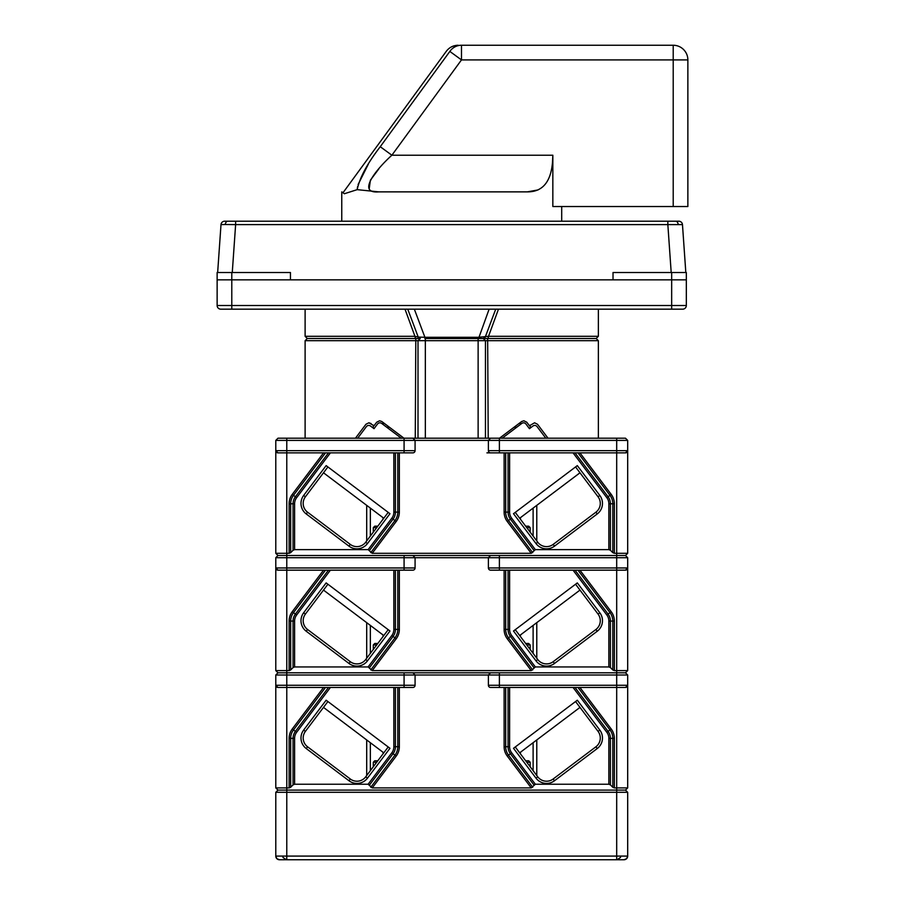 <?xml version="1.0" encoding="UTF-8"?>
<svg xmlns="http://www.w3.org/2000/svg" width="905" height="905" viewBox="0 0 905 905"><rect width="100%" height="100%" fill="white"/><g stroke="black" fill="none" stroke-linecap="round" stroke-linejoin="round"><path stroke-width="1.36" d="M323.549 687.461L292.247 729A15.577 15.577 0 0 0 289.114 738.367L289.114 787.904L286.783 787.904L286.783 685.266L275.787 685.266A2.195 2.195 0 0 0 277.982 687.461A2.195 2.195 0 0 1 275.787 685.266L277.982 687.461L412.884 687.461A2.195 2.195 0 0 0 415.078 685.266L415.078 675.006L488.395 675.006L490.589 672.8L286.783 672.8L286.783 675.006L404.083 675.006L404.083 685.266L286.783 685.266L286.783 675.006L275.787 675.006L275.787 787.904L277.982 790.099L625.479 790.099L277.982 790.099L275.787 792.305L275.787 856.085L276.862 858.687L279.453 859.75L286.331 859.75L279.453 859.75A3.665 3.665 0 0 1 275.787 856.085L616.69 856.085L616.69 792.305L275.787 792.305M620.57 857.397L617.142 859.75L624.02 859.75A3.665 3.665 0 0 0 627.685 856.085L627.685 792.305L625.479 790.099L627.685 787.904L627.685 685.266L625.479 687.461L490.589 687.461A2.195 2.195 0 0 1 488.395 685.266L488.395 675.006L499.39 675.006L499.39 685.266L616.69 685.266L616.69 675.006L499.39 675.006L499.39 672.8L625.479 672.8L627.685 675.006L627.685 685.266A2.195 2.195 0 0 1 625.479 687.461A2.195 2.195 0 0 0 627.685 685.266L616.69 685.266L616.69 787.904L627.685 787.904M616.69 859.75L624.02 859.75L626.599 858.687L627.685 856.085L616.69 856.085L616.69 859.75L279.453 859.75L286.331 859.75L282.903 857.397M376.706 762.248L373.29 762.248L374.76 760.777L373.29 762.248L373.29 766.773M374.76 760.777L377.804 760.777L374.76 760.777M526.767 762.248L530.183 762.248L528.712 760.777L530.183 762.248L530.183 766.773M528.712 760.777L525.658 760.777L528.712 760.777M579.924 687.461L611.214 729A15.577 15.577 0 0 1 614.359 738.367L614.359 787.904L616.69 787.904L616.69 792.305L627.685 792.305M323.549 570.161L292.247 611.701A15.577 15.577 0 0 0 289.114 621.068L289.114 670.605L286.783 670.605L286.783 672.8L277.982 672.8L275.787 675.006M404.083 672.8L404.083 675.006L415.078 675.006L412.884 672.8L499.39 672.8M377.804 643.478L374.76 643.478L377.804 643.478L374.76 643.478L373.29 644.948L373.29 649.473M525.658 643.478L528.712 643.478L525.658 643.478L528.712 643.478L530.183 644.948L530.183 649.473M509.606 687.461L509.606 746.704A10.091 10.091 0 0 0 511.642 752.779L535.341 784.239L531.235 787.904L372.227 787.904L396.209 756.082A15.577 15.577 0 0 0 399.343 746.704L399.343 687.461M393.856 687.461L393.856 746.704A10.091 10.091 0 0 1 391.831 752.779L368.12 784.239L372.227 787.904M368.12 784.239L294.6 784.239L294.6 738.367A10.091 10.091 0 0 1 296.636 732.303L330.416 687.461M328.47 687.461L295.392 731.364A11.641 11.641 0 0 0 293.05 738.367L293.05 784.884L294.6 784.239M293.05 784.884L290.663 787.26L290.663 738.367A14.016 14.016 0 0 1 293.492 729.928L325.495 687.461M289.114 787.904L290.663 787.26M614.359 787.904L612.798 787.26L612.798 738.367A14.016 14.016 0 0 0 609.981 729.928L577.978 687.461M575.003 687.461L608.081 731.364A11.641 11.641 0 0 1 610.423 738.367L610.423 784.884L612.798 787.26M610.423 784.884L608.861 784.239L608.861 738.367A10.091 10.091 0 0 0 606.836 732.303L573.057 687.461M535.341 784.239L608.861 784.239M383.154 753.673L382.894 752.157M520.307 753.673L520.579 752.157M370.36 770.664L370.36 742.711M388.211 746.976L365.699 776.841A10.996 10.996 0 0 1 350.303 779.001L307.564 746.795A10.996 10.996 0 0 1 305.392 731.398L327.904 701.533M326.139 700.21L389.965 748.299L367.464 778.164A13.202 13.202 0 0 1 348.979 780.755L306.241 748.548A13.202 13.202 0 0 1 303.639 730.075L326.139 700.21M323.492 707.393L383.788 752.836M286.783 859.75L286.783 787.904L275.787 787.904M376.706 644.948L373.29 644.948L374.76 643.478M533.113 770.664L533.113 742.711M515.262 746.976L537.762 776.841A10.996 10.996 0 0 0 553.159 779.001L595.909 746.795A10.996 10.996 0 0 0 598.069 731.398L575.569 701.533M577.322 700.21L513.508 748.299L536.009 778.164A13.202 13.202 0 0 0 554.482 780.755L597.232 748.548A13.202 13.202 0 0 0 599.823 730.075L577.322 700.21M488.395 685.266L499.39 685.266L499.39 687.461L490.589 687.461M579.981 707.393L519.674 752.836M627.685 675.006L616.69 675.006L616.69 670.605L627.685 670.605L625.479 672.8M526.767 644.948L530.183 644.948L528.712 643.478M499.503 438.201L521.665 421.504L523.871 420.768L526.801 422.228L529.448 425.746L534.584 422.793L537.502 424.253L548.011 438.201M355.45 438.201L365.959 424.253L368.889 422.793L374.025 425.746L376.672 422.228L379.602 420.768L381.808 421.504L403.958 438.201M496.913 309.171L498.474 309.171L488.519 336.298L598.363 336.298L596.157 338.504L478.553 338.504L596.157 338.504L598.363 340.699L485.453 340.699L485.453 438.201M534.584 422.793L537.502 424.253M418.008 438.201L418.008 340.699L305.109 340.699L305.109 438.201M368.889 422.793L371.095 423.54M420.214 338.504L307.304 338.504L420.214 338.504L418.008 340.699L425.339 340.699L425.339 438.201M483.259 338.504L485.453 340.699L425.339 340.699L425.339 338.504M489.119 309.171L478.553 338.504L424.909 338.504L424.909 337.282L478.553 337.282L488.519 336.298L487.965 338.504M231.793 272.518L290.448 272.518L290.448 279.849L613.024 279.849L613.024 272.518L686.329 272.518L686.329 305.505A3.665 3.665 0 0 1 682.664 309.171L220.797 309.171A3.665 3.665 0 0 1 217.132 305.505L217.132 272.518L231.793 272.518L231.793 305.505L671.668 305.505L671.668 272.518M305.109 340.699L307.304 338.504L305.109 336.298L414.943 336.298L404.999 309.171M495.725 309.171L485.238 337.079L483.18 338.504L485.25 337.056M415.497 338.504L414.943 336.298L418.234 337.079L407.748 309.171M217.132 305.505A3.665 3.665 0 0 0 220.797 309.171A3.665 3.665 0 0 1 217.132 305.505L231.793 305.505L231.793 309.171M418.223 337.056L420.293 338.504L418.234 337.079L424.909 337.282L414.343 309.171M671.193 272.518L667.845 224.61L235.628 224.61L235.628 221.205L227.868 221.205L678.818 221.205A3.665 3.665 0 0 1 682.472 224.61L685.82 272.518L682.472 224.61L667.845 224.61L667.845 221.205M225.288 224.508L221.001 224.61A3.665 3.665 0 0 1 224.655 221.205L227.868 221.205A3.665 2.591 -90 0 0 225.288 224.508L235.628 224.61L232.268 272.518M686.329 279.849L217.132 279.849M217.653 272.518L221.001 224.61M561.7 206.532L561.7 221.205M552.446 163.319L552.842 155.219C552.593 179.824 544.075 192.041 527.276 191.871L378.776 191.871L357.181 189.654L344.33 193.749L341.762 191.871L341.762 221.205M341.762 191.871L342.995 192.765L446.323 51.268C449.31 47.377 453.258 45.374 458.156 45.25M527.276 191.871L538.068 189.926M687.868 206.532L687.868 59.911L687.868 206.532L552.842 206.532L552.842 155.219L391.876 155.219C375.779 169.744 356.615 193.806 378.776 191.871L378.788 191.871M461.482 45.25L673.207 45.25A14.661 14.661 0 0 1 687.868 59.911A14.661 14.661 0 0 0 673.207 45.25L673.207 59.911L461.482 59.911L391.876 155.219L380.247 146.723L449.842 51.415C445.147 51.212 445.147 51.212 449.842 51.415A14.661 14.276 90 0 1 461.482 45.25C457.059 45.25 457.059 45.25 461.482 45.25C457.059 45.25 457.059 45.25 461.482 45.25L461.482 59.911L449.842 51.415M357.565 186.69L357.181 189.654C359.67 177.708 367.351 163.398 380.247 146.723M368.301 164.212L358.097 184.552M369.161 189.088L370.383 180.208L378.856 168.862M275.787 557.706L404.083 557.706L404.083 567.967L275.787 567.967A2.195 2.195 0 0 0 277.982 570.161A2.195 2.195 0 0 1 275.787 567.967L277.982 570.161L412.884 570.161A2.195 2.195 0 0 0 415.078 567.967L415.078 557.706L488.395 557.706L490.589 555.5L277.982 555.5L275.787 557.706L275.787 670.605L277.982 672.8M404.083 555.5L404.083 557.706L415.078 557.706L412.884 555.5L625.479 555.5L627.685 557.706L627.685 670.605M376.706 527.649L373.29 527.649L374.76 526.178L377.804 526.178L374.76 526.178L373.29 527.649L373.29 532.174M526.767 527.649L530.183 527.649L528.712 526.178L525.658 526.178L528.712 526.178L530.183 527.649L530.183 532.174M509.606 570.161L509.606 629.405A10.091 10.091 0 0 0 511.642 635.48L535.341 666.94L531.235 670.605L372.227 670.605L396.209 638.783A15.577 15.577 0 0 0 399.343 629.405L399.343 570.161M393.856 570.161L393.856 629.405A10.091 10.091 0 0 1 391.831 635.48L368.12 666.94L372.227 670.605M368.12 666.94L294.6 666.94L294.6 621.068A10.091 10.091 0 0 1 296.636 615.004L330.416 570.161M328.47 570.161L295.392 614.065A11.641 11.641 0 0 0 293.05 621.068L293.05 667.585L294.6 666.94M293.05 667.585L290.663 669.96L290.663 621.068A14.016 14.016 0 0 1 293.492 612.628L325.495 570.161M289.114 670.605L290.663 669.96M579.924 570.161L611.214 611.701A15.577 15.577 0 0 1 614.359 621.068L614.359 670.605L616.69 670.605L616.69 570.161L490.589 570.161A2.195 2.195 0 0 1 488.395 567.967L488.395 557.706L499.39 557.706L499.39 567.967L616.69 567.967L616.69 557.706L499.39 557.706L499.39 555.5M614.359 670.605L612.798 669.96L612.798 621.068A14.016 14.016 0 0 0 609.981 612.628L577.978 570.161M575.003 570.161L608.081 614.065A11.641 11.641 0 0 1 610.423 621.068L610.423 667.585L612.798 669.96M610.423 667.585L608.861 666.94L608.861 621.068A10.091 10.091 0 0 0 606.836 615.004L573.057 570.161M535.341 666.94L608.861 666.94M383.154 636.373L382.894 634.858M520.307 636.373L520.579 634.858M370.36 653.365L370.36 625.412M388.211 629.676L365.699 659.541A10.996 10.996 0 0 1 350.303 661.702L307.564 629.495A10.996 10.996 0 0 1 305.392 614.099L327.904 584.234L323.492 590.094L383.788 635.536M326.139 582.911L389.965 631L367.464 660.865A13.202 13.202 0 0 1 348.979 663.456L306.241 631.249A13.202 13.202 0 0 1 303.639 612.775L326.139 582.911M323.549 452.862L292.247 494.402A15.577 15.577 0 0 0 289.114 503.768L289.114 553.306L286.783 553.306L286.783 670.605L275.787 670.605M533.113 653.365L533.113 625.412M515.262 629.676L537.762 659.541A10.996 10.996 0 0 0 553.159 661.702L595.909 629.495A10.996 10.996 0 0 0 598.069 614.099L575.569 584.234M577.322 582.911L513.508 631L536.009 660.865A13.202 13.202 0 0 0 554.482 663.456L597.232 631.249A13.202 13.202 0 0 0 599.823 612.775L577.322 582.911M625.479 570.161L616.69 570.161L616.69 567.967L627.685 567.967L625.479 570.161A2.195 2.195 0 0 0 627.685 567.967A2.195 2.195 0 0 1 625.479 570.161M579.981 590.094L519.674 635.536M627.685 557.706L616.69 557.706L616.69 553.306L627.685 553.306L625.479 555.5M545.806 438.201L537.061 426.606A2.93 2.93 0 0 0 532.955 426.029L529.448 428.676L525.918 423.993A2.93 2.93 0 0 0 521.812 423.416L502.185 438.201M357.656 438.201L366.401 426.606A2.93 2.93 0 0 1 370.507 426.029L374.025 428.676L377.555 423.993A2.93 2.93 0 0 1 381.661 423.416L401.288 438.201M490.589 438.201L286.783 438.201L286.783 440.407L404.083 440.407L404.083 450.667L286.783 450.667L286.783 440.407L275.787 440.407L275.787 450.667L277.982 452.862L412.884 452.862A2.195 2.195 0 0 0 415.078 450.667L415.078 440.407L488.395 440.407L490.589 438.201L616.69 438.201L616.69 440.407L499.39 440.407L499.39 450.667L616.69 450.667L616.69 440.407L627.685 440.407L627.685 450.667L625.479 452.862L486.924 452.862M286.783 438.201L277.982 438.201L275.787 440.407M616.69 438.201L625.479 438.201L627.685 440.407L625.479 438.201M386.695 427.205L389.365 427.205L386.695 427.205M275.787 553.306L286.783 553.306L286.783 450.667L275.787 450.667A2.195 2.195 0 0 0 277.982 452.862A2.195 2.195 0 0 1 275.787 450.667L275.787 553.306L277.982 555.5M383.55 423.54L383.55 422.827M516.778 427.205L514.097 427.205L516.778 427.205M579.924 452.862L611.214 494.402A15.577 15.577 0 0 1 614.359 503.768L614.359 553.306L616.69 553.306L616.69 450.667L627.685 450.667A2.195 2.195 0 0 1 625.479 452.862A2.195 2.195 0 0 0 627.685 450.667L627.685 553.306M519.911 423.54L519.911 422.827M509.606 452.862L509.606 512.106A10.091 10.091 0 0 0 511.642 518.18L535.341 549.64L531.235 553.306L372.227 553.306L396.209 521.484A15.577 15.577 0 0 0 399.343 512.106L399.343 452.862M393.856 452.862L393.856 512.106A10.091 10.091 0 0 1 391.831 518.18L368.12 549.64L372.227 553.306M368.12 549.64L294.6 549.64L294.6 503.768A10.091 10.091 0 0 1 296.636 497.693L330.416 452.862M328.47 452.862L295.392 496.766A11.641 11.641 0 0 0 293.05 503.768L293.05 550.285L294.6 549.64M293.05 550.285L290.663 552.661L290.663 503.768A14.016 14.016 0 0 1 293.492 495.329L325.495 452.862M289.114 553.306L290.663 552.661M614.359 553.306L612.798 552.661L612.798 503.768A14.016 14.016 0 0 0 609.981 495.329L577.978 452.862M575.003 452.862L608.081 496.766A11.641 11.641 0 0 1 610.423 503.768L610.423 550.285L612.798 552.661M610.423 550.285L608.861 549.64L608.861 503.768A10.091 10.091 0 0 0 606.836 497.693L573.057 452.862M535.341 549.64L608.861 549.64M383.154 519.074L382.894 517.558M520.307 519.074L520.579 517.558M370.36 536.065L370.36 508.112M388.211 512.377L365.699 542.242A10.996 10.996 0 0 1 350.303 544.403L307.564 512.196A10.996 10.996 0 0 1 305.392 496.8L327.904 466.935L323.492 472.795L383.788 518.237M326.139 465.611L389.965 513.701L367.464 543.566A13.202 13.202 0 0 1 348.979 546.156L306.241 513.95A13.202 13.202 0 0 1 303.639 495.476L326.139 465.611M373.29 425.192L373.29 428.122M382.781 422.239L383.2 424.569M404.083 438.201L404.083 440.407L415.078 440.407L412.884 438.201M533.113 536.065L533.113 508.112M515.262 512.377L537.762 542.242A10.996 10.996 0 0 0 553.159 544.403L595.909 512.196A10.996 10.996 0 0 0 598.069 496.8L575.569 466.935M577.322 465.611L513.508 513.701L536.009 543.566A13.202 13.202 0 0 0 554.482 546.156L597.232 513.95A13.202 13.202 0 0 0 599.823 495.476L577.322 465.611M490.589 452.862A2.195 2.195 0 0 1 488.395 450.667L488.395 440.407L499.39 440.407L499.39 438.201M579.981 472.795L519.674 518.237M530.183 425.192L530.183 428.122M520.68 422.239L520.273 424.569M536.009 778.164L537.762 776.841A10.996 10.996 0 0 0 553.159 779.001L554.482 780.755M367.464 778.164L365.699 776.841A10.996 10.996 0 0 1 350.303 779.001L348.979 780.755M531.235 787.904L507.252 756.082A15.577 15.577 0 0 1 504.119 746.704L504.119 687.461M366.695 739.951L366.695 775.528M415.078 685.266L404.083 685.266L404.083 687.461M306.241 748.548L307.564 746.795A10.996 10.996 0 0 1 305.392 731.398L303.639 730.075M369.579 784.884L393.075 753.718A11.641 11.641 0 0 0 395.417 746.704L395.417 687.461M393.856 746.704L397.793 746.704A14.016 14.016 0 0 1 394.965 755.143L370.767 787.26M397.793 687.461L397.793 746.704L399.343 746.704M391.831 752.779L396.209 756.082M294.6 738.367L289.114 738.367M296.636 732.303L292.247 729M536.778 739.951L536.778 775.528M597.232 748.548L595.909 746.795A10.996 10.996 0 0 0 598.069 731.398L599.823 730.075M505.68 687.461L505.68 746.704A14.016 14.016 0 0 0 508.497 755.143L532.694 787.26M533.882 784.884L510.397 753.718A11.641 11.641 0 0 1 508.056 746.704L504.119 746.704M509.606 746.704L508.056 746.704L508.056 687.461M511.642 752.779L507.252 756.082M608.861 738.367L614.359 738.367M606.836 732.303L611.214 729M487.659 338.504L488.214 438.201M415.259 438.201L415.802 338.504M478.123 438.201L478.123 338.504M671.668 309.171L671.668 305.505L686.329 305.505A3.665 3.665 0 0 1 682.664 309.171M678.184 224.508A3.665 2.591 -90 0 0 675.605 221.205M673.207 206.532L673.207 59.911L687.868 59.911M536.009 660.865L537.762 659.541A10.996 10.996 0 0 0 553.159 661.702L554.482 663.456M367.464 660.865L365.699 659.541A10.996 10.996 0 0 1 350.303 661.702L348.979 663.456M531.235 670.605L507.252 638.783A15.577 15.577 0 0 1 504.119 629.405L504.119 570.161M366.695 622.651L366.695 658.229M415.078 567.967L404.083 567.967L404.083 570.161M306.241 631.249L307.564 629.495A10.996 10.996 0 0 1 305.392 614.099L303.639 612.775M369.579 667.585L393.075 636.419A11.641 11.641 0 0 0 395.417 629.405L395.417 570.161M393.856 629.405L397.793 629.405A14.016 14.016 0 0 1 394.965 637.844L370.767 669.96M397.793 570.161L397.793 629.405L399.343 629.405M391.831 635.48L396.209 638.783M294.6 621.068L289.114 621.068M296.636 615.004L292.247 611.701M536.778 622.651L536.778 658.229M488.395 567.967L499.39 567.967L499.39 570.161M597.232 631.249L595.909 629.495A10.996 10.996 0 0 0 598.069 614.099L599.823 612.775M505.68 570.161L505.68 629.405A14.016 14.016 0 0 0 508.497 637.844L532.694 669.96M533.882 667.585L510.397 636.419A11.641 11.641 0 0 1 508.056 629.405L504.119 629.405M509.606 629.405L508.056 629.405L508.056 570.161M511.642 635.48L507.252 638.783M608.861 621.068L614.359 621.068M606.836 615.004L611.214 611.701M536.009 543.566L537.762 542.242A10.996 10.996 0 0 0 553.159 544.403L554.482 546.156M367.464 543.566L365.699 542.242A10.996 10.996 0 0 1 350.303 544.403L348.979 546.156M531.235 553.306L507.252 521.484A15.577 15.577 0 0 1 504.119 512.106L504.119 452.862M366.695 505.352L366.695 540.93M415.078 450.667L404.083 450.667L404.083 452.862M306.241 513.95L307.564 512.196A10.996 10.996 0 0 1 305.392 496.8L303.639 495.476M369.579 550.285L393.075 519.119A11.641 11.641 0 0 0 395.417 512.106L395.417 452.862M393.856 512.106L397.793 512.106A14.016 14.016 0 0 1 394.965 520.545L370.767 552.661M397.793 452.862L397.793 512.106L399.343 512.106M391.831 518.18L396.209 521.484M294.6 503.768L289.114 503.768M296.636 497.693L292.247 494.402M536.778 505.352L536.778 540.93M488.395 450.667L499.39 450.667L499.39 452.862M597.232 513.95L595.909 512.196A10.996 10.996 0 0 0 598.069 496.8L599.823 495.476M505.68 452.862L505.68 512.106A14.016 14.016 0 0 0 508.497 520.545L532.694 552.661M533.882 550.285L510.397 519.119A11.641 11.641 0 0 1 508.056 512.106L504.119 512.106M509.606 512.106L508.056 512.106L508.056 452.862M511.642 518.18L507.252 521.484M608.861 503.768L614.359 503.768M606.836 497.693L611.214 494.402M598.363 340.699L598.363 438.201M598.363 336.298L598.363 309.171M305.109 336.298L305.109 309.171"/></g></svg>
